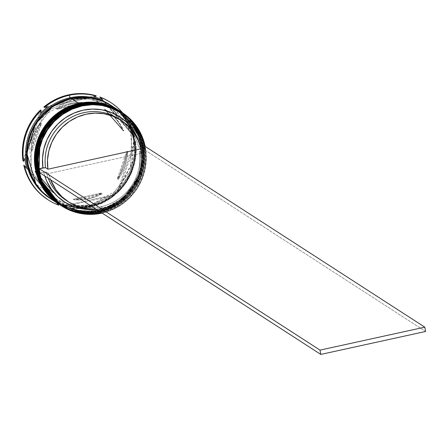 <?xml version="1.0" encoding="UTF-8"?>
<svg xmlns="http://www.w3.org/2000/svg" width="448" height="448" viewBox="0 0 448 448"><rect width="100%" height="100%" fill="white"/><g stroke="black" fill="none" stroke-linecap="round" stroke-linejoin="round"><path stroke-width="0.34" stroke-dasharray="2.24 1.68" d="M60.306 205.066A55.63 53.861 122.9 0 0 100.436 212.173L99.915 210.694C115.573 209.468 148.854 185.769 142.352 146.703C134.434 107.957 95.306 100.117 80.433 105.571L70.442 108.808L61.208 113.943L53.088 120.775L46.39 129.046L41.378 138.432L38.237 148.579L37.1 159.085L37.996 169.562L40.897 179.598L45.696 188.81L52.203 196.84L60.166 203.381L69.283 208.186L79.206 211.07L89.55 211.915L99.915 210.694L109.911 207.458L119.146 202.322L127.266 195.49L133.958 187.219L138.975 177.834L142.111 167.692L143.254 157.181L142.352 146.703L139.451 136.668L134.652 127.462L128.15 119.426L120.182 112.885L111.065 108.08L101.142 105.196L90.798 104.35L80.433 105.571L80.427 104.446L80.433 105.571C64.781 106.798 31.494 130.502 37.996 169.562C45.92 208.309 85.047 216.154 99.915 210.694L100.531 212.229A55.63 53.861 -57.1 0 1 60.637 205.279L82.527 213.102L100.582 212.24L100.57 211.12C85.702 216.574 46.575 208.734 38.651 169.982C32.15 130.922 65.436 107.223 81.088 105.991L80.567 104.518L81.088 105.991L91.454 104.776L101.797 105.622L111.72 108.5L120.837 113.31L128.806 119.851L135.307 127.882L140.106 137.094L143.007 147.129L143.909 157.601L142.766 168.112L139.63 178.259L134.613 187.645L127.921 195.91L119.801 202.748L110.566 207.883L100.57 211.12L90.205 212.341L79.862 211.495L69.938 208.611L60.822 203.806L52.858 197.26L46.351 189.23L41.552 180.018L38.651 169.982L37.755 159.51L38.892 148.999M120.747 111.653A55.63 53.861 -57.1 0 1 143.83 167.838A55.63 53.861 -57.1 0 1 100.531 212.229L82.303 213.024L60.262 205.038M100.436 212.173A55.63 53.861 122.9 0 0 143.73 167.804A55.63 53.861 122.9 0 0 120.697 111.625L142.156 139.67L140.98 177.201L121.61 202.541L100.436 212.173M40.522 142.901L42.034 138.858L47.046 129.472L55.871 119.14M61.863 114.369L71.098 109.234L81.088 105.991C95.962 100.537 135.089 108.377 143.007 147.129C149.509 186.189 116.228 209.888 100.57 211.12L100.582 212.24L121.654 202.636L141.014 177.402L142.324 139.966L121.027 111.838L140.969 136.175L143.83 168.034L128.649 196.61L100.576 212.246C86.106 215.202 72.699 212.822 60.351 205.1M58.901 204.159A55.63 53.861 122.9 0 0 99.036 211.266L98.515 209.787C114.167 208.561 147.448 184.862 140.952 145.796C133.028 107.05 93.901 99.21 79.027 104.664L69.037 107.901L59.802 113.036L51.682 119.868L44.985 128.139L39.973 137.525L36.837 147.672L35.694 158.178L36.59 168.655L39.497 178.69L44.29 187.902L50.798 195.933L58.761 202.474L67.883 207.278L77.801 210.162L88.144 211.008L98.515 209.787L108.506 206.55L117.74 201.415L125.86 194.583L132.558 186.312L137.57 176.926L140.706 166.785L141.848 156.274L140.952 145.796L138.046 135.761L133.252 126.554L126.745 118.518L118.782 111.978L109.659 107.173L99.742 104.289L89.398 103.443L79.027 104.664L79.022 103.538L79.027 104.664C63.375 105.89 30.094 129.595 36.59 168.655C44.514 207.402 83.642 215.247 98.515 209.787L99.17 210.213C84.297 215.667 45.17 207.827 37.246 169.075C30.75 130.015 64.03 106.316 79.682 105.084L79.162 103.611L79.682 105.084L90.054 103.869L100.397 104.714L110.314 107.593L119.437 112.403L127.4 118.944L133.907 126.974L138.701 136.186L141.607 146.222L142.503 156.694L141.361 167.205L138.225 177.352L133.213 186.738L126.515 195.003L118.395 201.841L109.161 206.976L99.17 210.213L88.799 211.434L78.456 210.588L68.538 207.704L59.416 202.899L51.453 196.353L44.946 188.322L40.152 179.11L37.246 169.075L36.35 158.603L37.492 148.092L40.628 137.95L45.64 128.565L52.338 120.294L60.458 113.462L69.692 108.326L79.682 105.084C94.556 99.63 133.683 107.47 141.607 146.222C148.103 185.282 114.822 208.981 99.17 210.213L99.176 211.333L99.17 210.213L99.691 211.686A55.63 53.861 -57.1 0 1 59.746 204.702A55.63 53.861 122.9 0 0 99.691 211.686L100.156 211.988A55.63 53.861 -57.1 0 1 60.122 204.949L68.774 209.418L78.938 212.369L89.533 213.237L100.156 211.988L99.691 211.686A55.63 53.861 122.9 0 0 142.962 167.429A55.63 53.861 122.9 0 0 120.131 111.255A55.63 53.861 -57.1 0 1 142.962 167.429A55.63 53.861 -57.1 0 1 99.691 211.686L99.17 210.213A54.298 52.567 -57.1 0 1 59.954 203.252A54.298 52.567 -57.1 0 1 37.425 148.417A54.298 52.567 -57.1 0 1 79.682 105.084A54.298 52.567 122.9 0 0 37.246 169.075A54.298 52.567 122.9 0 0 99.17 210.213L98.515 209.787L99.036 211.266L80.898 212.117L58.856 204.131M59.231 204.372L81.122 212.195L99.126 211.322A55.63 53.861 -57.1 0 1 59.231 204.372M99.036 211.266L99.036 211.266A55.63 53.861 122.9 0 0 142.33 166.897A55.63 53.861 122.9 0 0 119.297 110.718L140.75 138.762L139.574 176.294L120.204 201.634L99.036 211.266M119.342 110.746A55.63 53.861 -57.1 0 1 142.425 166.93A55.63 53.861 -57.1 0 1 99.126 211.322L120.249 201.729L139.614 176.495L140.924 139.059L119.622 110.93L139.563 135.268L142.425 167.126L127.243 195.703L99.176 211.338C84.7 214.295 71.294 211.915 58.951 204.193M90.944 205.845L64.926 205.083L35.991 184.078L42.252 191.705L50.383 198.38L59.685 203.286L69.81 206.226L80.366 207.094L90.944 205.845L90.938 204.91L90.944 205.845L101.142 202.541L110.566 197.299L118.854 190.327L125.686 181.888L130.799 172.312L134.002 161.958L135.167 151.234L134.254 140.543L131.292 130.301L126.392 120.904L119.756 112.706L111.625 106.03L102.323 101.125L91.566 98.073L122.819 116.077L133.056 135.458L134.674 158.032L116.026 193.021L90.944 205.845M71.098 98.739L71.495 99.792L50.82 109.2L31.914 133.958L30.794 170.598L51.766 197.96L73.282 205.755L90.978 204.921L111.653 195.513L130.558 170.761L131.684 134.114L110.706 106.758L89.197 98.958L71.495 99.792L71.098 98.739M101.942 212.968L101.948 212.766A55.188 53.43 -57.1 0 1 101.707 212.822L112.106 209.474L121.492 204.254L129.746 197.31L136.55 188.905L141.646 179.368L144.833 169.058L145.992 158.374L144.771 146.188A55.188 53.43 -57.1 0 1 101.948 212.766L101.942 212.968M60.917 205.458A55.63 53.861 122.9 0 0 101.091 212.593L100.57 211.12A54.298 52.567 122.9 0 0 143.007 147.129A54.298 52.567 122.9 0 0 81.088 105.991A54.298 52.567 -57.1 0 1 120.299 112.958A54.298 52.567 -57.1 0 1 142.834 167.787A54.298 52.567 -57.1 0 1 100.57 211.12L99.915 210.694A54.298 52.567 122.9 0 0 142.178 167.367A54.298 52.567 122.9 0 0 119.644 112.532A54.298 52.567 122.9 0 0 80.433 105.571L70.442 108.808L61.208 113.943L53.088 120.775L46.39 129.046L41.378 138.432L38.237 148.579L37.1 159.085L37.996 169.562L40.897 179.598L45.696 188.81L52.203 196.84L60.166 203.381L69.283 208.186L79.206 211.07L89.55 211.915L99.915 210.694L109.911 207.458L119.146 202.322L127.266 195.49L133.958 187.219L138.975 177.834L142.111 167.692L143.254 157.181L142.352 146.703L139.451 136.668L134.652 127.462L128.15 119.426L120.182 112.885L111.065 108.08L101.142 105.196L90.798 104.35L80.433 105.571L81.088 105.991L80.433 105.571A54.298 52.567 122.9 0 0 38.175 148.898A54.298 52.567 122.9 0 0 60.704 203.734A54.298 52.567 122.9 0 0 99.915 210.694L100.57 211.12A54.298 52.567 -57.1 0 1 61.359 204.159A54.298 52.567 -57.1 0 1 38.83 149.324A54.298 52.567 -57.1 0 1 81.088 105.991L81.127 104.882L81.088 105.991A54.298 52.567 122.9 0 0 38.651 169.982A54.298 52.567 122.9 0 0 100.57 211.12L101.091 212.593A55.63 53.861 -57.1 0 1 61.337 205.733M79.727 103.975L79.682 105.084L79.027 104.664A54.298 52.567 122.9 0 0 36.77 147.991A54.298 52.567 122.9 0 0 59.298 202.826A54.298 52.567 122.9 0 0 98.515 209.787L108.506 206.55L117.74 201.415L125.86 194.583L132.558 186.312L137.57 176.926L140.706 166.785L141.848 156.274L140.952 145.796L138.046 135.761L133.252 126.554L126.745 118.518L118.782 111.978L109.659 107.173L99.742 104.289L89.398 103.443L79.027 104.664L69.037 107.901L59.802 113.036L51.682 119.868L44.985 128.139L39.973 137.525L36.837 147.672L35.694 158.178L36.59 168.655L39.497 178.69L44.29 187.902L50.798 195.933L58.761 202.474L67.883 207.278L77.801 210.162L88.144 211.008L98.515 209.787A54.298 52.567 122.9 0 0 140.773 166.46A54.298 52.567 122.9 0 0 118.244 111.625A54.298 52.567 122.9 0 0 79.027 104.664L79.682 105.084A54.298 52.567 -57.1 0 1 118.899 112.05A54.298 52.567 -57.1 0 1 141.428 166.88A54.298 52.567 -57.1 0 1 99.17 210.213A54.298 52.567 122.9 0 0 141.607 146.222A54.298 52.567 122.9 0 0 79.682 105.084L79.727 103.975M49.874 198.324A55.63 53.861 122.9 0 0 90.048 205.458L89.981 207.306A57.854 56.011 -57.1 0 1 62.854 206.522L62.199 206.102A57.854 56.011 122.9 0 0 89.326 206.886L82.522 207.95L75.667 208.169L68.858 207.553L62.199 206.102L114.055 194.746L108.433 198.884L102.379 202.322L95.978 204.999L89.326 206.886L89.981 207.306A57.854 56.011 122.9 0 0 114.71 195.166A57.854 56.011 -57.1 0 1 89.981 207.306L89.326 206.886A57.854 56.011 122.9 0 0 114.055 194.746L114.71 195.166L112.112 195.978L66.013 206.074A56.521 54.718 -57.1 0 1 57.809 203.454A56.521 54.718 122.9 0 0 66.013 206.074L62.854 206.522A57.854 56.011 122.9 0 0 89.981 207.306L90.048 205.458A55.63 53.861 -57.1 0 1 50.344 198.621M121.727 112.291A55.63 53.861 -57.1 0 1 144.34 168.454A55.63 53.861 -57.1 0 1 101.091 212.593L101.937 213.136L101.091 212.593A55.63 53.861 122.9 0 0 144.39 168.196A55.63 53.861 122.9 0 0 121.307 112.017M51.274 199.231A55.63 53.861 122.9 0 0 91.454 206.366L98.75 211.081A55.63 53.861 -57.1 0 1 58.716 204.042L67.368 208.51L77.532 211.462L88.133 212.33L98.75 211.081L91.454 206.366L101.69 203.045L111.154 197.786L119.47 190.781L126.336 182.308L131.471 172.693L134.686 162.299L135.856 151.53L134.932 140.801L131.958 130.519L127.047 121.083L120.378 112.851L111.714 105.818M110.723 105.179A55.63 53.861 -57.1 0 1 133.291 161.342A55.63 53.861 -57.1 0 1 90.048 205.458L90.983 206.063A55.63 53.861 -57.1 0 1 51.044 199.08L59.601 203.493L69.765 206.444L80.366 207.312L90.983 206.063L90.048 205.458A55.63 53.861 122.9 0 0 133.347 161.062A55.63 53.861 122.9 0 0 110.264 104.877M114.027 107.682L90.765 98.174L71.529 98.868L71.534 99.803L89.197 98.958L110.706 106.758L131.684 134.114L130.558 170.761L111.653 195.513L90.978 204.921L91.414 206.147L111.961 196.952L131.135 172.934L133.762 136.623L114.201 107.811M85.518 103.169L84.582 102.564A48.955 47.393 122.9 0 0 70.162 103.482L71.098 104.087A48.955 47.393 -57.1 0 1 85.518 103.169L78.288 103.074L71.098 104.087L70.162 103.482A48.955 47.393 122.9 0 0 56.538 108.707L57.473 109.312A48.955 47.393 -57.1 0 1 71.098 104.087L64.103 106.182L57.473 109.312L85.518 103.169L84.582 102.564L56.538 108.707L63.168 105.577L70.162 103.482L77.353 102.469L84.582 102.564L56.538 108.707L57.473 109.312L85.518 103.169M66.186 200.385A48.507 46.967 122.9 0 0 101.22 206.606L101.147 208.46L96.236 209.283A50.736 49.118 122.9 0 0 101.147 208.46L110.236 205.542L118.658 200.945L126.118 194.841L132.334 187.443L137.094 179.026L140.213 169.898L141.585 160.378L141.159 150.83L144.838 150.024L425.6 331.47L144.838 150.024L144.043 145.712L144.838 150.024L139.485 151.598L141.826 153.11A48.507 46.967 -57.1 0 1 103.561 208.118L101.22 206.606A48.507 46.967 122.9 0 0 139.485 151.598A48.507 46.967 -57.1 0 1 101.22 206.606L101.147 208.46A50.736 49.118 122.9 0 0 141.159 150.83L139.485 151.598L141.826 153.11L142.218 162.232L140.89 171.321L137.9 180.034L133.347 188.065L127.406 195.121L120.277 200.95L112.235 205.335L103.561 208.118A48.507 46.967 -57.1 0 1 96.029 209.149L103.561 208.118L101.22 206.606A48.507 46.967 -57.1 0 1 67.362 201.124M44.794 176.036L43.736 172.166L40.051 172.973L43.736 172.166A50.736 49.118 122.9 0 0 44.794 176.036M140.034 145.202L140.358 146.518A50.736 49.118 122.9 0 0 140.034 145.197M46.346 171.998L43.736 172.166L46.346 171.998A48.507 46.967 122.9 0 0 48.278 178.287A48.507 46.967 -57.1 0 1 46.346 171.998L48.681 173.51L141.826 153.11L48.681 173.51L46.346 171.998M50.618 179.799A48.507 46.967 -57.1 0 1 48.681 173.51L50.618 179.799M35.902 171.92L34.966 171.315A48.955 47.393 122.9 0 0 52.371 191.99A48.955 47.393 122.9 0 0 53.525 192.713L54.46 193.318A48.955 47.393 -57.1 0 1 53.306 192.595A48.955 47.393 -57.1 0 1 35.902 171.92L39.25 178.315L43.529 184.1L48.636 189.14L54.46 193.318L35.902 171.92L34.966 171.315L53.525 192.713L47.701 188.535L42.594 183.495L38.315 177.71L34.966 171.315L53.525 192.713L54.46 193.318L35.902 171.92M74.239 199.791L73.304 199.186A48.955 47.393 122.9 0 0 101.354 193.043L102.29 193.648A48.955 47.393 -57.1 0 1 74.239 199.791L81.469 199.886L88.665 198.873L95.659 196.778L102.29 193.648L74.239 199.791L73.304 199.186L101.354 193.043L94.718 196.174L87.73 198.268L80.534 199.282L73.304 199.186L101.354 193.043L102.29 193.648L74.239 199.791M118.222 179.351L117.286 178.746A48.955 47.393 122.9 0 0 126.773 151.206L127.708 151.81A48.955 47.393 -57.1 0 1 118.222 179.351L122.102 173.051L125.014 166.253L126.902 159.118L127.708 151.81L118.222 179.351L117.286 178.746L126.773 151.206L125.966 158.514L124.079 165.648L121.167 172.446L117.286 178.746L126.773 151.206L127.708 151.81L118.222 179.351M123.861 131.04L122.926 130.435A48.955 47.393 122.9 0 0 105.515 109.76A48.955 47.393 122.9 0 0 104.367 109.038L105.302 109.642A48.955 47.393 -57.1 0 1 106.45 110.365A48.955 47.393 -57.1 0 1 123.861 131.04L120.512 124.645L116.234 118.86L111.126 113.82L105.302 109.642L123.861 131.04L122.926 130.435L104.367 109.038L110.186 113.215L115.298 118.255L119.577 124.04L122.926 130.435L104.367 109.038L105.302 109.642L123.861 131.04M47.544 199.466A57.854 56.011 122.9 0 0 58.094 204.758L23.783 165.2L58.094 204.758L51.89 201.998L47.611 199.511M110.41 102.323L117.141 107.475L121.906 112.325L126.039 117.74L129.483 123.642L132.188 129.942L134.103 136.55L134.758 136.976A57.854 56.011 122.9 0 0 122.73 112.941A57.854 56.011 -57.1 0 1 134.758 136.976L102.637 99.792L133.134 134.96A56.521 54.718 -57.1 0 1 134.865 144.295L119.269 189.554L118.014 192.203A57.854 56.011 122.9 0 0 135.559 141.282L134.865 144.295L119.269 189.554A56.521 54.718 -57.1 0 1 112.112 195.978L66.013 206.074L62.854 206.522L62.199 206.102L114.055 194.746L114.71 195.166L112.112 195.978A56.521 54.718 122.9 0 0 119.269 189.554L118.014 192.203L117.359 191.778L134.904 140.862L135.486 147.762L135.246 154.711L134.17 161.599L132.289 168.336L129.618 174.81L126.207 180.936L122.102 186.62L117.359 191.778A57.854 56.011 122.9 0 0 134.904 140.862L135.559 141.282A57.854 56.011 -57.1 0 1 118.014 192.203L117.359 191.778L134.904 140.862L135.559 141.282L134.865 144.295A56.521 54.718 122.9 0 0 133.134 134.96L134.758 136.976L134.103 136.55L101.987 99.523L134.103 136.55A57.854 56.011 122.9 0 0 110.348 102.284M95.687 95.648L87.192 97.507L95.687 95.648M87.192 97.513L43.831 107.005L87.192 97.513M58.094 204.758L58.75 205.184L58.094 204.758M71.495 99.792L71.529 98.868C55.552 100.122 21.588 124.309 28.224 164.17C36.305 203.717 76.238 211.719 91.414 206.147L90.978 204.921L73.282 205.755L51.766 197.96L30.794 170.598L31.914 133.958L50.82 109.2L71.495 99.792M40.527 109.973L22.988 160.888L40.527 109.973M111.429 105.633A55.63 53.861 -57.1 0 1 134.254 161.801A55.63 53.861 -57.1 0 1 90.983 206.063L101.226 202.742L110.684 197.484L119.006 190.478L125.866 182.006L131.001 172.39L134.215 161.997L135.386 151.228L134.467 140.498L131.494 130.217L126.577 120.781L119.913 112.549L111.429 105.633M50.725 198.873L60.071 203.795L70.235 206.746L80.83 207.614L91.454 206.366A55.63 53.861 122.9 0 0 134.753 161.969A55.63 53.861 122.9 0 0 111.664 105.784M91.414 206.147L80.836 207.396L70.28 206.528L60.155 203.588L50.848 198.682L42.722 192.007L36.081 183.809L31.186 174.412L28.224 164.17L27.306 153.485L28.47 142.755L31.674 132.406L36.786 122.825L43.624 114.386L51.906 107.414L61.331 102.172L71.529 98.868L82.107 97.625L92.663 98.487L102.788 101.427L112.095 106.333L120.221 113.008L126.862 121.206L131.757 130.603L134.719 140.846L135.638 151.536L134.473 162.26L131.27 172.614L126.151 182.19L119.319 190.63L111.031 197.602L101.612 202.843L91.414 206.147M119.106 110.594A55.63 53.861 -57.1 0 1 142.033 166.768A55.63 53.861 -57.1 0 1 98.75 211.081L108.993 207.766L118.451 202.502L126.773 195.502L133.633 187.029L138.768 177.414L141.982 167.02L143.153 156.251L142.234 145.516L139.261 135.234L134.344 125.798L127.68 117.572L119.112 110.594M120.512 111.502A55.63 53.861 -57.1 0 1 143.438 167.675A55.63 53.861 -57.1 0 1 100.156 211.988L110.393 208.673L119.857 203.409L128.178 196.409L135.038 187.936L140.174 178.321L143.388 167.927L144.558 157.158L143.64 146.423L140.661 136.142L135.75 126.706L129.08 118.479L120.512 111.502M145.197 146.462A55.63 53.861 -57.1 0 1 102.133 213.097A55.63 53.861 122.9 0 0 145.197 146.462M57.126 203.168L26.622 168L57.126 203.168M47.65 106.982L93.744 96.886L47.65 106.982M24.898 158.665L40.488 113.406L24.898 158.665M41.541 123.609L37.66 129.914L34.742 136.707L32.861 143.842L32.054 151.15L41.541 123.609L40.606 123.004A48.955 47.393 122.9 0 0 31.114 150.545L32.054 151.15A48.955 47.393 -57.1 0 1 41.541 123.609L40.606 123.004L31.114 150.545L31.926 143.237L33.807 136.102L36.725 129.31L40.606 123.004L31.114 150.545L32.054 151.15L41.541 123.609M120.002 119.678A48.507 46.967 -57.1 0 1 138.684 147.291L140.358 146.518L138.684 147.291A48.507 46.967 122.9 0 0 118.843 118.905M141.025 148.803L138.684 147.291L141.025 148.803M51.766 197.96C63.778 205.475 76.838 207.794 90.938 204.91L118.401 189.588L133.213 161.577L130.312 130.43L110.706 106.758C98.694 99.238 85.641 96.919 71.534 99.803L44.072 115.125L29.266 143.142L32.161 174.289L51.766 197.96M60.704 203.734L61.359 204.159M59.511 204.551L59.982 204.854M59.298 202.826L59.954 203.252M53.306 192.595L52.371 191.99M106.45 110.365L105.515 109.76M118.244 111.625L118.899 112.05M119.902 111.11L120.372 111.412M119.644 112.532L120.299 112.958"/><path stroke-width="0.67" d="M80.567 104.518L59.388 114.156L40.018 139.518L38.864 177.066L60.637 205.279A55.63 53.861 -57.1 0 1 60.351 205.1A55.63 53.861 -57.1 0 1 37.268 148.915A55.63 53.861 -57.1 0 1 80.567 104.518L80.472 104.457A55.63 53.861 122.9 0 0 37.173 148.854A55.63 53.861 122.9 0 0 60.262 205.038L38.769 177.005L39.922 139.462L59.293 114.094L80.567 104.518A55.63 53.861 -57.1 0 1 120.747 111.653L98.7 103.662L80.567 104.518M120.747 111.653L120.652 111.591A55.63 53.861 122.9 0 0 80.472 104.457L98.61 103.606L120.697 111.625A55.63 53.861 122.9 0 0 120.652 111.591C108.31 103.869 94.898 101.489 80.427 104.446L52.298 120.142L37.145 148.826L40.13 180.746L60.262 205.038A55.63 53.861 122.9 0 0 60.306 205.066M38.892 148.999L40.522 142.901M55.871 119.14L61.863 114.369M79.162 103.611L57.982 113.249L38.612 138.611L37.458 176.159L59.231 204.372A55.63 53.861 -57.1 0 1 58.951 204.193A55.63 53.861 -57.1 0 1 35.862 148.008A55.63 53.861 -57.1 0 1 79.162 103.611L79.072 103.55A55.63 53.861 122.9 0 0 35.773 147.946A55.63 53.861 122.9 0 0 58.856 204.131L37.369 176.098L38.517 138.555L57.887 113.187L79.162 103.611A55.63 53.861 -57.1 0 1 119.342 110.746L97.3 102.754L79.162 103.611M119.342 110.746L119.246 110.684A55.63 53.861 122.9 0 0 79.072 103.55L97.205 102.698L119.297 110.718A55.63 53.861 122.9 0 0 119.246 110.684C106.904 102.962 93.498 100.582 79.022 103.538L50.893 119.235L35.739 147.918L38.73 179.838L58.856 204.131A55.63 53.861 122.9 0 0 58.901 204.159M35.991 184.078L26.835 153.462L35.448 123.883L53.351 105.851L71.064 98.566L91.56 98.073L81.642 97.322L71.064 98.566L60.866 101.87L51.442 107.111L43.154 114.083L36.322 122.522L31.203 132.104L28.006 142.453L26.841 153.182L27.754 163.867L30.716 174.11L35.991 184.083M101.937 213.136L101.937 213.136A55.63 53.861 -57.1 0 1 61.757 206.007A55.63 53.861 -57.1 0 1 38.674 149.822A55.63 53.861 -57.1 0 1 81.973 105.426A55.63 53.861 122.9 0 0 38.489 170.99A55.63 53.861 122.9 0 0 101.937 213.136A55.63 53.861 122.9 0 0 102.133 213.097A55.63 53.861 -57.1 0 1 101.937 213.136M101.707 212.822A55.188 53.43 -57.1 0 1 38.987 170.839A55.188 53.43 -57.1 0 1 82.146 105.918L81.127 104.882A55.63 53.861 122.9 0 0 37.828 149.279A55.63 53.861 122.9 0 0 60.917 205.458L61.757 206.007M61.337 205.733A55.63 53.861 -57.1 0 1 37.778 149.531A55.63 53.861 -57.1 0 1 81.127 104.882L81.973 105.426A55.63 53.861 -57.1 0 1 122.147 112.56A55.63 53.861 -57.1 0 1 145.197 146.462A55.63 53.861 122.9 0 0 81.973 105.426L82.146 105.918L71.988 109.211L62.602 114.43L54.348 121.374L47.544 129.78L42.448 139.322L39.262 149.632L38.097 160.311L39.01 170.957L41.961 181.16L46.838 190.518L53.452 198.682L61.55 205.335L70.818 210.218L80.898 213.147L91.414 214.01L101.948 212.766M59.746 204.702A55.63 53.861 -57.1 0 1 36.4 148.512A55.63 53.861 -57.1 0 1 79.727 103.975A55.63 53.861 122.9 0 0 36.428 148.372A55.63 53.861 122.9 0 0 59.511 204.551A55.63 53.861 122.9 0 0 59.746 204.702M57.126 203.168A56.521 54.718 122.9 0 0 57.809 203.454A56.521 54.718 -57.1 0 1 57.126 203.168L58.75 205.184A57.854 56.011 -57.1 0 1 48.199 199.892A57.854 56.011 -57.1 0 1 24.438 165.62A57.854 56.011 122.9 0 0 58.75 205.184L57.126 203.168M50.344 198.621A55.63 53.861 -57.1 0 1 26.729 142.419A55.63 53.861 -57.1 0 1 70.084 97.742L69.216 95.29A57.854 56.011 122.9 0 0 44.486 107.43L47.65 106.982A56.521 54.718 122.9 0 0 40.488 113.406L41.182 110.393A57.854 56.011 122.9 0 0 23.638 161.314L24.898 158.665A56.521 54.718 122.9 0 0 26.622 168L23.783 165.2A57.854 56.011 122.9 0 0 47.544 199.466L48.199 199.892M120.921 111.77L111.58 106.848L101.41 103.897L90.815 103.029L80.192 104.278L69.955 107.598L60.491 112.857L52.175 119.857L45.315 128.33L40.174 137.95L36.96 148.344L35.79 159.113L36.714 169.842L39.687 180.124L44.604 189.56L51.268 197.792L60.127 204.949A55.63 53.861 -57.1 0 1 59.982 204.854A55.63 53.861 -57.1 0 1 36.893 148.674A55.63 53.861 -57.1 0 1 80.192 104.278L79.727 103.975L80.192 104.278A55.63 53.861 -57.1 0 1 120.372 111.412A55.63 53.861 -57.1 0 1 120.512 111.502M111.714 105.818L102.872 101.226L92.708 98.269L82.113 97.401L71.49 98.655A55.63 53.861 122.9 0 0 28.19 143.046A55.63 53.861 122.9 0 0 51.274 199.231L58.576 203.946A55.63 53.861 -57.1 0 1 35.493 147.767A55.63 53.861 -57.1 0 1 78.792 103.37L71.49 98.655L61.253 101.97L51.789 107.234L43.467 114.234L36.607 122.707L31.472 132.322L28.258 142.716L27.087 153.485L28.011 164.22L30.985 174.502L35.896 183.938L42.566 192.164L50.725 198.873M119.515 110.863L110.174 105.941L100.01 102.99L89.41 102.122L78.792 103.37A55.63 53.861 -57.1 0 1 118.966 110.505L111.664 105.784A55.63 53.861 122.9 0 0 71.49 98.655L78.792 103.37L68.55 106.691L59.091 111.95L50.77 118.95L43.91 127.422L38.774 137.043L35.56 147.437L34.39 158.206L35.308 168.935L38.282 179.217L43.198 188.653L49.862 196.885L58.722 204.042A55.63 53.861 -57.1 0 1 58.576 203.946M111.199 105.482L110.264 104.877A55.63 53.861 122.9 0 0 70.084 97.742A55.63 53.861 122.9 0 0 26.785 142.139A55.63 53.861 122.9 0 0 49.874 198.324L50.809 198.929A55.63 53.861 -57.1 0 1 27.726 142.744A55.63 53.861 -57.1 0 1 71.019 98.353L70.084 97.742L71.019 98.353A55.63 53.861 -57.1 0 1 111.199 105.482A55.63 53.861 -57.1 0 1 111.429 105.633M111.748 105.846L102.407 100.923L92.243 97.966L81.642 97.098L71.019 98.353L60.782 101.668L51.324 106.932L43.002 113.932L36.142 122.405L31.007 132.02L27.793 142.414L26.622 153.182L27.541 163.918L30.514 174.199L35.431 183.635L42.095 191.862L51.044 199.08A55.63 53.861 -57.1 0 1 50.809 198.929M144.771 146.188L142.134 137.53L137.256 128.167L130.642 120.002L122.545 113.35L113.277 108.466L103.197 105.538L92.68 104.681L82.146 105.918A55.188 53.43 -57.1 0 1 144.771 146.188M96.236 209.283L91.734 209.591L82.331 208.902L73.282 206.41L64.91 202.21L57.529 196.454L51.397 189.347L46.743 181.154L44.794 176.036A50.736 49.118 122.9 0 0 96.236 209.283M121.184 120.417A48.507 46.967 -57.1 0 1 141.025 148.803L47.886 169.204L45.545 167.692L47.886 169.204A48.507 46.967 -57.1 0 1 69.647 121.223A48.507 46.967 -57.1 0 1 121.184 120.417L118.843 118.905A48.507 46.967 122.9 0 0 67.306 119.711A48.507 46.967 122.9 0 0 45.545 167.692L39.256 168.666L40.051 172.973L320.813 354.418L40.051 172.973L39.256 168.666L42.935 167.86L42.51 158.306L43.882 148.792L47.001 139.658L51.755 131.242L57.977 123.844L65.436 117.74L73.858 113.142L82.942 110.225L92.361 109.094L101.763 109.782L110.813 112.274L119.185 116.474L126.566 122.231L132.698 129.338L137.351 137.53L140.034 145.202A50.736 49.118 122.9 0 0 82.281 110.376A50.736 49.118 122.9 0 0 42.935 167.86L45.545 167.692A48.507 46.967 -57.1 0 1 67.906 119.319A48.507 46.967 -57.1 0 1 120.002 119.678M140.431 146.507L144.043 145.712L140.431 146.507M67.362 201.124A48.507 46.967 -57.1 0 1 48.278 178.287A48.507 46.967 122.9 0 0 66.186 200.385L68.522 201.897A48.507 46.967 -57.1 0 1 50.618 179.799L56.028 189.907L61.891 196.683L68.947 202.171L76.944 206.175L85.59 208.55L96.029 209.149A48.507 46.967 -57.1 0 1 68.522 201.897M47.611 199.511L40.751 194.275L35.986 189.426L31.847 184.01L28.403 178.108L25.704 171.808L23.783 165.2L26.622 168A56.521 54.718 -57.1 0 1 24.898 158.665L23.638 161.314A57.854 56.011 -57.1 0 1 41.182 110.393L40.527 109.973A57.854 56.011 122.9 0 0 22.988 160.888L22.4 153.989L22.646 147.039L23.716 140.151L25.603 133.414L28.269 126.941L31.679 120.814L35.79 115.13L40.527 109.973L41.182 110.393L40.488 113.406A56.521 54.718 -57.1 0 1 47.65 106.982L44.486 107.43A57.854 56.011 -57.1 0 1 69.216 95.29A57.854 56.011 -57.1 0 1 96.342 96.074L95.687 95.648A57.854 56.011 122.9 0 0 43.831 107.005L49.454 102.866L55.513 99.428L61.914 96.751L68.566 94.864L75.365 93.806L82.225 93.582L89.029 94.198L96.342 96.074A57.854 56.011 122.9 0 0 69.216 95.29L70.084 97.742A55.63 53.861 -57.1 0 1 110.723 105.179M111.003 102.71A57.854 56.011 -57.1 0 1 122.73 112.941A57.854 56.011 122.9 0 0 100.447 97.418L99.792 96.992L100.447 97.418A57.854 56.011 -57.1 0 1 111.003 102.71L110.348 102.284A57.854 56.011 122.9 0 0 99.792 96.992L101.987 99.523L99.792 96.992L106.002 99.753L110.41 102.323M43.831 107.005L44.486 107.43L43.831 107.005M22.988 160.888L23.638 161.314L22.988 160.888M120.131 111.255A55.63 53.861 122.9 0 0 119.902 111.11A55.63 53.861 122.9 0 0 79.727 103.975A55.63 53.861 -57.1 0 1 120.131 111.255M122.147 112.56L121.307 112.017A55.63 53.861 122.9 0 0 81.127 104.882A55.63 53.861 -57.1 0 1 121.727 112.291M93.744 96.886L96.342 96.074L93.744 96.886A56.521 54.718 -57.1 0 1 102.637 99.792A56.521 54.718 122.9 0 0 93.744 96.886M100.447 97.418L102.637 99.792L100.447 97.418M47.886 169.204L47.494 160.082L48.815 150.998L51.811 142.279L56.358 134.249L62.306 127.193L69.429 121.363L77.476 116.978L86.15 114.195L95.138 113.109L104.121 113.77L112.767 116.138L120.758 120.142L127.814 125.636L133.678 132.412L138.135 140.23L141.025 148.803L47.886 169.204M320.813 354.418L425.6 331.47L320.813 354.418L320.012 350.112L424.799 327.163L144.043 145.712L424.799 327.163L425.6 331.47L424.799 327.163L320.012 350.112L320.813 354.418M39.256 168.666L320.012 350.112L39.256 168.666M60.262 205.038L60.637 205.279M58.856 204.131L59.231 204.372M59.511 204.551L59.982 204.854M119.902 111.11L120.372 111.412"/></g></svg>
